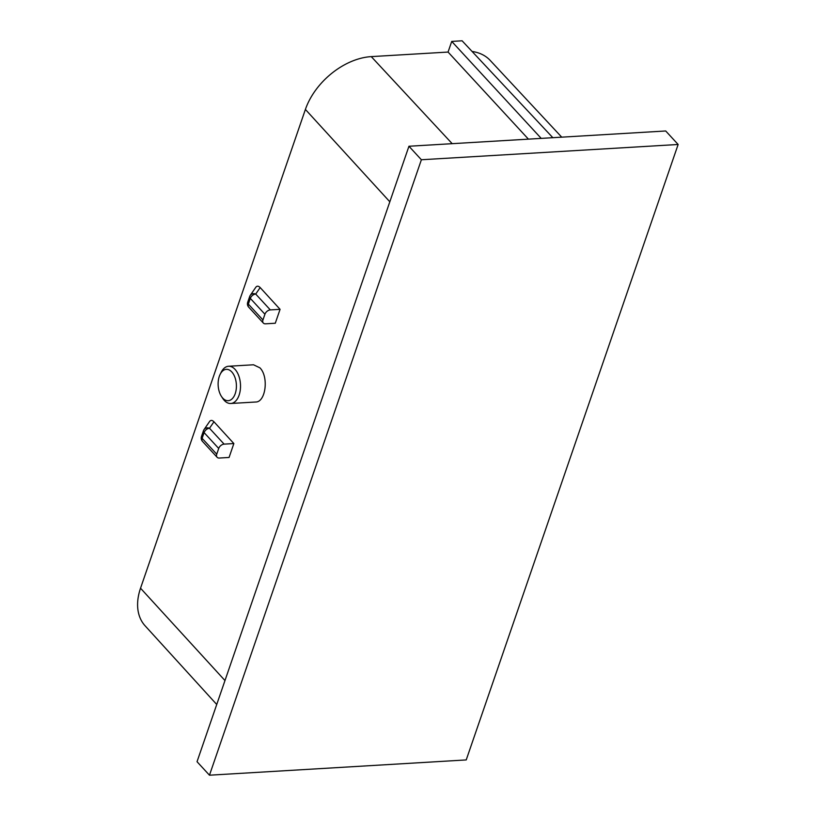 <?xml version="1.0" encoding="UTF-8"?>
<svg xmlns="http://www.w3.org/2000/svg" width="816" height="816" viewBox="0 0 816 816"><rect width="100%" height="100%" fill="white"/><g stroke="black" fill="none" stroke-linecap="round" stroke-linejoin="round"><path stroke-width="1.22" d="M528.431 139.148L448.066 52.061L371.26 56.62A59.874 39.749 137.3 0 0 305.398 109.446L140.536 588.214A59.874 39.749 137.3 0 0 145.075 625.78L216.73 704.483M197.033 761.705L408.949 146.248L665.703 130.978L678.137 144.483L466.222 759.931L209.467 775.2L197.033 761.705M220.126 374.401L221.187 372.269A18.646 10.822 86.6 0 1 228.551 366.262A18.646 10.822 86.6 0 1 235.008 369.332A18.646 10.822 86.6 0 1 240.292 389.926A18.646 10.822 86.6 0 1 230.765 403.492A18.646 10.822 86.6 0 1 224.308 400.432A18.646 10.822 86.6 0 1 222.737 398.392L221.432 396.403A15.708 9.119 86.6 0 1 220.126 374.401A15.708 9.119 86.6 0 1 231.775 371.923A15.708 9.119 86.6 0 1 235.222 393.659A15.708 9.119 86.6 0 1 222.758 398.116A15.708 9.119 86.6 0 1 221.432 396.403M230.765 403.492L255.643 402.013C265.751 402.257 268.954 376.747 259.927 367.843L253.501 364.772L228.551 366.262M552.84 137.69L462.101 40.8L451.727 41.412L541.212 138.383M408.949 146.248L421.382 159.752L209.467 775.2M678.137 144.483L421.382 159.752M451.727 41.412L448.066 52.061M561.734 137.17L490.171 60.384A59.874 39.749 137.3 0 0 472.087 51.459M280.072 309.325L275.288 323.238L265.537 323.819A4.906 3.254 -42.7 0 1 263.333 323.054A4.906 3.254 -42.7 0 1 262.956 319.964L264.925 314.242A4.906 3.254 137.3 0 1 270.32 309.907L280.072 309.325L260.171 287.558C258.468 285.886 257.04 285.763 255.877 287.171L250.257 295.372A4.906 4.294 34.4 0 1 255.714 294.056L270.32 309.907M201.613 436.223A4.906 2.315 19 0 0 201.481 436.499L203.449 430.766A4.906 2.315 19 0 1 203.582 430.501A4.906 4.294 34.4 0 1 204.041 429.593A4.906 4.294 34.4 0 1 209.498 428.267L213.955 421.78L233.855 443.547L229.072 457.46L219.32 458.041A4.906 3.254 137.3 0 1 217.117 457.276A4.906 3.254 137.3 0 1 216.74 454.186L218.708 448.463A4.906 3.254 -42.7 0 1 224.104 444.128L233.855 443.547M213.955 421.78C212.252 420.107 210.824 419.985 209.661 421.393L204.041 429.593A4.906 4.906 0 0 0 203.449 430.766A4.906 2.315 19 0 0 204.102 432.602A4.906 3.254 -42.7 0 1 209.498 428.267L224.104 444.128M247.829 302.002A4.906 2.315 19 0 0 247.697 302.277A4.906 4.906 0 0 0 248.727 307.193A4.906 3.254 -42.7 0 1 248.339 304.113L250.318 298.381A4.906 3.254 -42.7 0 1 255.714 294.056L260.171 287.558M262.956 319.964L248.339 304.113A4.906 2.315 19 0 1 247.697 302.277L249.665 296.545A4.906 2.315 19 0 1 249.798 296.279A4.906 4.294 34.4 0 1 250.257 295.372A4.906 4.906 0 0 0 249.665 296.545A4.906 2.315 19 0 0 250.318 298.381L264.925 314.242M140.536 588.214L224.971 680.554M305.398 109.446L389.824 201.787M371.26 56.62L452.186 143.677M216.74 454.186L202.123 438.335A4.906 2.315 19 0 1 201.481 436.499A4.906 4.906 0 0 0 202.511 441.415A4.906 3.254 -42.7 0 1 202.123 438.335L204.102 432.602L218.708 448.463M263.333 323.054L248.727 307.193M202.511 441.415L217.117 457.276"/></g></svg>

